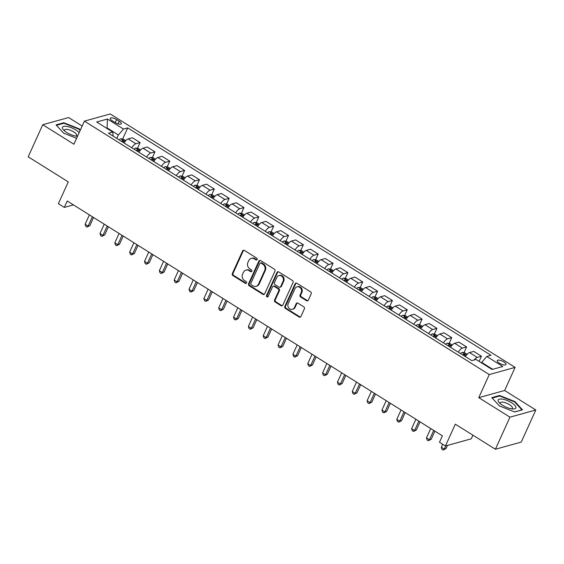 <?xml version="1.0" encoding="UTF-8"?>
<svg xmlns="http://www.w3.org/2000/svg" width="564" height="564" viewBox="0 0 564 564"><rect width="100%" height="100%" fill="white"/><g stroke="black" fill="none" stroke-linecap="round" stroke-linejoin="round"><path stroke-width="0.85" d="M257.135 259.532A1.029 0.895 -105.5 0 0 256.726 258.136L244.339 250.388A1.466 1.283 -105.5 0 0 242.605 250.917L232.319 273.589A1.466 1.283 -105.5 0 0 232.911 275.577L245.291 283.332A1.029 0.895 -105.5 0 0 246.51 282.959A1.029 0.895 -105.5 0 0 246.094 281.563L244.494 280.562A4.695 4.11 -105.5 0 1 242.59 274.196L243.451 272.306A4.695 4.11 -105.5 0 1 245.925 270.114A4.695 4.11 -105.5 0 1 249.006 270.614L250.606 271.615A1.029 0.895 -105.5 0 0 251.41 269.853L249.803 268.845A4.695 4.11 -105.5 0 1 247.906 262.486L248.759 260.596A4.695 4.11 -105.5 0 1 251.234 258.404A4.695 4.11 -105.5 0 1 254.322 258.897L255.922 259.898A1.029 0.895 -105.5 0 0 257.135 259.532M503.871 361.933A4.787 1.6 24.4 0 0 497.272 360.572A4.787 1.6 24.4 0 0 499.394 363.167A4.787 1.6 24.4 0 0 505.993 364.527A4.787 1.6 24.4 0 0 503.871 361.933M306.562 300.739A1.466 1.283 -105.5 0 0 308.304 300.21L311.187 293.844A1.466 1.283 -105.5 0 0 310.595 291.856L296.84 283.248A1.466 1.283 -105.5 0 0 295.106 283.777L284.82 306.449A1.466 1.283 -105.5 0 0 285.412 308.445L299.167 317.053A1.466 1.283 -105.5 0 0 300.901 316.517L304.384 308.832A1.466 1.283 -105.5 0 0 303.792 306.844L297.905 303.164A1.466 1.283 -105.5 0 0 296.171 303.693L294.443 307.5A3.927 3.433 -105.5 0 1 292.371 309.333A3.927 3.433 -105.5 0 1 288.69 307.881A3.927 3.433 -105.5 0 1 288.204 303.601L294.979 288.676A3.927 3.433 -105.5 0 1 297.045 286.843A3.927 3.433 -105.5 0 1 300.725 288.296A3.927 3.433 -105.5 0 1 301.211 292.575L300.083 295.064A1.466 1.283 -105.5 0 0 300.675 297.052L306.562 300.739L307.26 300.541A1.466 1.283 -105.5 0 0 307.859 300.739M82.168 126.047L68.604 117.552L42.751 124.722L28.2 156.799L68.272 181.883L58.374 203.703L64.31 207.418L67.222 201.003L442.402 435.852L439.49 442.268L445.426 445.983L471.278 438.82L472.928 435.182M509.948 417.163L535.8 410L504.632 390.492L478.78 397.655L509.948 417.163L495.396 449.247L455.324 424.163L445.426 445.983M478.78 397.655L489.256 374.559L84.396 121.126L110.248 113.963L515.115 367.39L489.256 374.559M42.751 124.722L73.919 144.229L84.396 121.126M274.943 271.157A1.466 1.283 -105.5 0 0 274.351 269.169L260.596 260.561A1.466 1.283 -105.5 0 0 258.862 261.09L248.576 283.762A1.466 1.283 -105.5 0 0 249.168 285.758L262.923 294.366A1.466 1.283 -105.5 0 0 264.657 293.83L274.943 271.157M278.722 271.904L292.469 280.512A1.466 1.283 -105.5 0 1 293.061 282.501L282.783 305.173A1.466 1.283 -105.5 0 1 281.041 305.709L275.154 302.022A1.466 1.283 -105.5 0 1 274.562 300.034L278.736 290.841A1.466 1.283 -105.5 0 0 278.144 288.846L274.238 286.406A1.466 1.283 -105.5 0 0 272.497 286.935L268.154 296.509A1.029 0.895 -105.5 0 1 266.525 295.487L276.98 272.433A1.466 1.283 -105.5 0 1 278.722 271.904M535.8 410L521.249 442.084L495.396 449.247M112.292 120.795L114.908 122.43A4.639 1.551 24.4 0 0 121.295 123.749A4.639 1.551 24.4 0 0 119.237 121.232L116.628 119.596A4.639 1.551 24.4 0 0 110.241 118.278A4.639 1.551 24.4 0 0 112.292 120.795M113.16 136.135L112.722 132.039L108.492 133.217L471.8 360.629L476.03 359.458L492.055 369.49L502.82 366.508L486.788 356.476L491.018 355.306L127.711 127.887L123.481 129.064L118.355 134.972L116.797 138.413M112.722 132.039L96.691 122.007L107.456 119.025L123.481 129.064M504.632 390.492L515.115 367.39M64.31 207.418L73.433 204.887M106.864 128.38L107.082 127.908L106.413 128.091M118.355 134.972L107.082 127.908L107.456 119.025M492.724 369.307L481.663 362.384L481.452 362.856M122.656 139.026L127.711 127.887M137.496 148.318L140.105 142.572L132.385 137.736L128.162 138.913A5.985 2.094 122 0 0 124.045 142.946M152.336 157.61L154.945 151.857L147.232 147.028L143.002 148.198A5.985 2.094 122 0 0 138.885 152.238M167.177 166.895L169.785 161.149L162.072 156.32L157.842 157.49A5.985 2.094 122 0 0 153.725 161.53M182.024 176.187L184.625 170.441L176.913 165.612L172.683 166.782A5.985 2.094 122 0 0 168.565 170.814M196.864 185.478L199.473 179.726L191.753 174.896L187.523 176.067A5.985 2.094 122 0 0 183.406 180.106M211.704 194.77L214.313 189.018L206.593 184.188L202.363 185.359A5.985 2.094 122 0 0 198.246 189.398M226.545 204.055L229.153 198.309L221.433 193.48L217.203 194.65A5.985 2.094 122 0 0 213.093 198.69M241.385 213.347L243.993 207.601L236.274 202.765L232.051 203.942A5.985 2.094 122 0 0 227.934 207.975M256.225 222.639L258.834 216.886L251.114 212.057L246.891 213.227A5.985 2.094 122 0 0 242.774 217.267M271.065 231.931L273.674 226.178L265.954 221.349L261.731 222.519A5.985 2.094 122 0 0 257.614 226.559M285.906 241.216L288.514 235.47L280.794 230.641L276.572 231.811A5.985 2.094 122 0 0 272.454 235.844M300.746 250.508L303.354 244.755L295.642 239.926L291.412 241.096A5.985 2.094 122 0 0 287.295 245.136M315.586 259.8L318.195 254.047L310.482 249.217L306.252 250.388A5.985 2.094 122 0 0 302.135 254.427M330.433 269.084L333.035 263.339L325.322 258.509L321.092 259.68A5.985 2.094 122 0 0 316.975 263.719M345.274 278.376L347.882 272.631L340.162 267.794L335.933 268.972A5.985 2.094 122 0 0 331.815 273.004M360.114 287.668L362.722 281.915L355.003 277.086L350.773 278.256A5.985 2.094 122 0 0 346.656 282.296M374.954 296.96L377.563 291.207L369.843 286.378L365.613 287.548A5.985 2.094 122 0 0 361.503 291.588M389.794 306.245L392.403 300.499L384.683 295.67L380.46 296.84A5.985 2.094 122 0 0 376.343 300.873M404.635 315.537L407.243 309.784L399.524 304.955L395.301 306.125A5.985 2.094 122 0 0 391.183 310.165M419.475 324.829L422.084 319.076L414.364 314.247L410.141 315.417A5.985 2.094 122 0 0 406.024 319.457M434.315 334.114L436.924 328.368L429.204 323.539L424.981 324.709A5.985 2.094 122 0 0 420.864 328.749M449.156 343.406L451.764 337.66L444.051 332.823L439.821 334.001A5.985 2.094 122 0 0 435.704 338.033M463.996 352.697L466.604 346.945L458.892 342.115L454.662 343.286A5.985 2.094 122 0 0 450.544 347.325M479.111 361.39L481.444 356.236L473.732 351.407L469.502 352.578A5.985 2.094 122 0 0 465.385 356.617M140.105 142.572L135.882 143.742A5.985 2.094 122 0 0 131.764 147.782M154.945 151.857L150.722 153.027A5.985 2.094 122 0 0 146.605 157.067M169.785 161.149L165.562 162.319A5.985 2.094 122 0 0 161.445 166.359M184.625 170.441L180.402 171.611A5.985 2.094 122 0 0 176.285 175.651M199.473 179.726L195.243 180.903A5.985 2.094 122 0 0 191.126 184.936M214.313 189.018L210.083 190.188A5.985 2.094 122 0 0 205.966 194.227M229.153 198.309L224.923 199.48A5.985 2.094 122 0 0 220.806 203.519M243.993 207.601L239.763 208.772A5.985 2.094 122 0 0 235.646 212.811M258.834 216.886L254.604 218.056A5.985 2.094 122 0 0 250.487 222.096M273.674 226.178L269.444 227.348A5.985 2.094 122 0 0 265.327 231.388M288.514 235.47L284.291 236.64A5.985 2.094 122 0 0 280.174 240.68M303.354 244.755L299.132 245.932A5.985 2.094 122 0 0 295.014 249.965M318.195 254.047L313.972 255.217A5.985 2.094 122 0 0 309.855 259.257M333.035 263.339L328.812 264.509A5.985 2.094 122 0 0 324.695 268.549M347.882 272.631L343.652 273.801A5.985 2.094 122 0 0 339.535 277.841M362.722 281.915L358.493 283.086A5.985 2.094 122 0 0 354.375 287.125M377.563 291.207L373.333 292.378A5.985 2.094 122 0 0 369.216 296.417M392.403 300.499L388.173 301.669A5.985 2.094 122 0 0 384.056 305.709M407.243 309.784L403.013 310.961A5.985 2.094 122 0 0 398.896 314.994M422.084 319.076L417.853 320.246A5.985 2.094 122 0 0 413.736 324.286M436.924 328.368L432.701 329.538A5.985 2.094 122 0 0 428.584 333.578M451.764 337.66L447.541 338.83A5.985 2.094 122 0 0 443.424 342.87M466.604 346.945L462.381 348.115A5.985 2.094 122 0 0 458.264 352.155M481.444 356.236L477.222 357.407A5.985 2.094 122 0 0 474.127 359.987M481.663 362.384L486.788 356.476M80.342 130.072L79.2 128.825L63.845 122.733L56.062 124.891L63.626 133.139L76.612 138.293M522.49 409.831L514.925 401.575L499.577 395.484L491.794 397.641L499.359 405.897L514.706 411.988L522.49 409.831M63.563 123.361L63.845 122.733M78.981 129.304L79.2 128.825M499.295 396.111L499.577 395.484M514.713 402.054L514.925 401.575M256.923 259.828A1.029 0.895 -105.5 0 1 256.62 259.708L255.02 258.7A4.695 4.11 -105.5 0 0 251.939 258.206L251.234 258.404M245.925 270.114L246.623 269.923A4.695 4.11 -105.5 0 1 249.704 270.417L251.304 271.418A1.029 0.895 -105.5 0 0 251.607 271.545M243.74 250.19A1.466 1.283 -105.5 0 0 243.303 250.719L233.017 273.392A1.466 1.283 -105.5 0 0 233.609 275.387L245.996 283.135A1.029 0.895 -105.5 0 0 246.292 283.255M259.997 260.364A1.466 1.283 -105.5 0 0 259.56 260.899L249.274 283.572A1.466 1.283 -105.5 0 0 249.866 285.56L263.621 294.168A1.466 1.283 -105.5 0 0 264.22 294.366M261.083 263.127A1.029 0.895 -105.5 0 0 259.863 263.501L250.832 283.403A1.029 0.895 -105.5 0 0 251.248 284.792L252.94 285.849A4.695 4.11 -105.5 0 0 256.021 286.35A4.695 4.11 -105.5 0 0 258.495 284.157L264.671 270.551A4.695 4.11 -105.5 0 0 262.768 264.185L261.083 263.127L261.781 262.937A1.029 0.895 -105.5 0 0 261.104 262.824L260.406 263.021M256.021 286.35L256.726 286.152A4.695 4.11 -105.5 0 0 259.2 283.96L258.495 284.157M261.781 262.937L263.466 263.994A4.695 4.11 -105.5 0 1 265.369 270.353L259.2 283.96M273.272 286.251L273.97 286.054A1.466 1.283 -105.5 0 1 274.936 286.209L278.842 288.655A1.466 1.283 -105.5 0 1 279.434 290.643L275.26 299.837A1.466 1.283 -105.5 0 0 275.859 301.832L281.739 305.512A1.466 1.283 -105.5 0 0 282.338 305.709M278.123 271.714A1.466 1.283 -105.5 0 0 277.678 272.243L267.223 295.296A1.029 0.895 -105.5 0 0 267.942 296.805M283.065 281.295A3.927 3.433 -105.5 0 0 282.578 277.016A3.927 3.433 -105.5 0 0 278.898 275.563A3.927 3.433 -105.5 0 0 276.825 277.396L274.442 282.649A1.466 1.283 -105.5 0 0 275.035 284.644L278.94 287.083A1.466 1.283 -105.5 0 0 280.675 286.554L283.065 281.295L283.762 281.105A3.927 3.433 -105.5 0 0 283.276 276.818A3.927 3.433 -105.5 0 0 279.596 275.366L278.898 275.563M279.906 287.238L280.604 287.048A1.466 1.283 -105.5 0 0 281.373 286.364L280.675 286.554M283.762 281.105L281.373 286.364M297.045 286.843L297.743 286.646A3.927 3.433 -105.5 0 1 301.423 288.098A3.927 3.433 -105.5 0 1 301.909 292.385L300.781 294.873A1.466 1.283 -105.5 0 0 301.38 296.861L307.26 300.541M292.371 309.333L293.076 309.142A3.927 3.433 -105.5 0 0 295.141 307.309L294.443 307.5M297.313 302.967A1.466 1.283 -105.5 0 0 296.868 303.502L295.141 307.309M296.241 283.058A1.466 1.283 -105.5 0 0 295.804 283.586L285.518 306.259A1.466 1.283 -105.5 0 0 286.11 308.247L299.865 316.855A1.466 1.283 -105.5 0 0 300.464 317.053M125.779 140.647L123.34 139.125L120.759 138.765A3.962 1.389 122 0 0 119.208 139.921M89.387 214.877L85.136 224.253L88.104 226.115L89.852 225.628L93.546 217.478M122.889 142.227A3.962 1.389 -58 0 1 123.84 141.374L122.416 140.485A3.962 1.389 122 0 0 121.464 141.331M89.852 225.628L86.983 227.081L88.104 226.115L92.362 216.738M86.983 227.081L85.791 226.333L85.136 224.253M140.619 149.939L138.187 148.41L135.6 148.057A3.962 1.389 122 0 0 134.049 149.213M104.234 224.169L99.976 233.545L102.944 235.399L104.692 234.92L108.387 226.77M137.729 151.512A3.962 1.389 -58 0 1 138.681 150.666L137.256 149.77A3.962 1.389 122 0 0 136.305 150.623M104.692 234.92L101.823 236.365L102.944 235.399L107.202 226.023M101.823 236.365L100.639 235.625L99.976 233.545M155.467 159.231L153.027 157.701L150.44 157.349A3.962 1.389 122 0 0 148.889 158.498M119.075 233.461L114.816 242.837L117.784 244.691L119.533 244.212L123.227 236.062M152.569 160.803A3.962 1.389 -58 0 1 153.528 159.957L152.097 159.062A3.962 1.389 122 0 0 151.145 159.915M119.533 244.212L116.663 245.657L117.784 244.691L122.043 235.315M116.663 245.657L115.479 244.917L114.816 242.837M170.307 168.516L167.868 166.993L165.28 166.634A3.962 1.389 122 0 0 163.729 167.79M133.915 242.746L129.657 252.122L132.625 253.983L134.373 253.497L138.074 245.347M167.409 170.095A3.962 1.389 -58 0 1 168.368 169.242L166.944 168.354A3.962 1.389 122 0 0 165.985 169.2M134.373 253.497L131.504 254.949L132.625 253.983L136.883 244.607M131.504 254.949L130.319 254.202L129.657 252.122M185.147 177.808L182.708 176.285L180.12 175.926A3.962 1.389 122 0 0 178.569 177.082M148.755 252.037L144.504 261.414L147.472 263.275L149.213 262.789L152.915 254.639M182.25 179.38A3.962 1.389 -58 0 1 183.208 178.534L181.784 177.646A3.962 1.389 122 0 0 180.825 178.492M149.213 262.789L146.344 264.241L147.472 263.275L151.723 253.899M146.344 264.241L145.16 263.494L144.504 261.414M79.171 132.66A9.722 3.257 24.4 0 0 69.132 126.956A9.722 3.257 24.4 0 0 62.343 127.69A9.722 3.257 24.4 0 0 63.492 129.903A9.722 3.257 24.4 0 0 77.444 136.234A9.722 3.257 24.4 0 0 77.543 136.234M75.851 136.079A6.655 2.228 24.4 0 0 76.669 135.508A6.655 2.228 24.4 0 0 76.739 135.191A6.655 2.228 24.4 0 0 71.092 130.538A6.655 2.228 24.4 0 0 64.543 130.009A6.655 2.228 24.4 0 0 64.479 130.326A6.655 2.228 24.4 0 0 64.656 130.996M56.463 125.328L63.965 123.248L78.84 129.149L80.123 130.552M502.482 405.248A9.722 3.257 24.4 0 0 513.177 408.985A9.722 3.257 24.4 0 0 511.569 402.731A9.722 3.257 24.4 0 0 500.754 399.002A9.722 3.257 24.4 0 0 499.225 402.654A9.722 3.257 24.4 0 0 502.482 405.248M511.583 408.829A6.655 2.228 24.4 0 0 512.394 408.258A6.655 2.228 24.4 0 0 509.447 404.649A6.655 2.228 24.4 0 0 500.275 402.759A6.655 2.228 24.4 0 0 500.388 403.754M492.189 398.078L499.697 395.999L514.572 401.899L521.897 409.894L514.565 411.931M199.987 187.1L197.548 185.57L194.961 185.218A3.962 1.389 122 0 0 193.41 186.367M163.595 261.329L159.344 270.706L162.312 272.56L164.053 272.081L167.755 263.931M197.09 188.672A3.962 1.389 -58 0 1 198.049 187.826L196.624 186.931A3.962 1.389 122 0 0 195.666 187.784M164.053 272.081L161.184 273.526L162.312 272.56L166.563 263.184M161.184 273.526L160 272.786L159.344 270.706M214.828 196.392L212.388 194.862L209.801 194.509A3.962 1.389 122 0 0 208.25 195.659M178.435 270.614L174.184 279.998L177.152 281.852L178.901 281.365L182.595 273.223M211.93 197.964A3.962 1.389 -58 0 1 212.889 197.111L211.465 196.223A3.962 1.389 122 0 0 210.506 197.069M178.901 281.365L176.024 282.818L177.152 281.852L181.404 272.475M176.024 282.818L174.84 282.078L174.184 279.998M229.668 205.677L227.229 204.154L224.641 203.794A3.962 1.389 122 0 0 223.097 204.951M193.276 279.906L189.025 289.283L191.993 291.144L193.741 290.657L197.435 282.508M226.777 207.256A3.962 1.389 -58 0 1 227.729 206.403L226.305 205.515A3.962 1.389 122 0 0 225.346 206.361M193.741 290.657L190.872 292.11L191.993 291.144L196.244 281.767M190.872 292.11L189.68 291.362L189.025 289.283M244.508 214.969L242.069 213.439L239.488 213.086A3.962 1.389 122 0 0 237.938 214.242M208.116 289.198L203.865 298.575L206.833 300.429L208.581 299.949L212.275 291.799M241.618 216.541A3.962 1.389 -58 0 1 242.569 215.695L241.145 214.799A3.962 1.389 122 0 0 240.193 215.652M208.581 299.949L205.712 301.395L206.833 300.429L211.084 291.052M205.712 301.395L204.52 300.654L203.865 298.575M259.348 224.261L256.909 222.731L254.329 222.378A3.962 1.389 122 0 0 252.778 223.527M222.956 298.49L218.705 307.866L221.673 309.721L223.422 309.241L227.116 301.091M256.458 225.833A3.962 1.389 -58 0 1 257.41 224.987L255.986 224.091A3.962 1.389 122 0 0 255.034 224.944M223.422 309.241L220.552 310.686L221.673 309.721L225.924 300.344M220.552 310.686L219.361 309.946L218.705 307.866M274.189 233.545L271.749 232.023L269.169 231.67A3.962 1.389 122 0 0 267.618 232.819M237.796 307.775L233.545 317.151L236.513 319.012L238.262 318.526L241.956 310.376M271.298 235.125A3.962 1.389 -58 0 1 272.25 234.272L270.826 233.383A3.962 1.389 122 0 0 269.874 234.229M238.262 318.526L235.392 319.978L236.513 319.012L240.772 309.636M235.392 319.978L234.201 319.231L233.545 317.151M289.029 242.837L286.597 241.314L284.009 240.955A3.962 1.389 122 0 0 282.458 242.111M252.644 317.067L248.386 326.443L251.354 328.304L253.102 327.818L256.796 319.668M286.138 244.409A3.962 1.389 -58 0 1 287.09 243.563L285.666 242.675A3.962 1.389 122 0 0 284.714 243.521M253.102 327.818L250.233 329.27L251.354 328.304L255.612 318.928M250.233 329.27L249.048 328.523L248.386 326.443M303.876 252.129L301.437 250.599L298.849 250.247A3.962 1.389 122 0 0 297.298 251.396M267.484 326.359L263.226 335.735L266.194 337.589L267.942 337.11L271.637 328.96M300.979 253.701A3.962 1.389 -58 0 1 301.937 252.855L300.506 251.96A3.962 1.389 122 0 0 299.554 252.813M267.942 337.11L265.073 338.555L266.194 337.589L270.452 328.213M265.073 338.555L263.889 337.815L263.226 335.735M318.716 261.421L316.277 259.891L313.69 259.539A3.962 1.389 122 0 0 312.139 260.688M282.324 335.643L278.066 345.027L281.034 346.881L282.783 346.395L286.484 338.252M315.819 262.993A3.962 1.389 -58 0 1 316.778 262.14L315.354 261.252A3.962 1.389 122 0 0 314.395 262.098M282.783 346.395L279.913 347.847L281.034 346.881L285.292 337.505M279.913 347.847L278.729 347.107L278.066 345.027M333.557 270.706L331.117 269.183L328.53 268.824A3.962 1.389 122 0 0 326.979 269.98M297.165 344.935L292.913 354.312L295.881 356.173L297.623 355.687L301.324 347.537M330.659 272.285A3.962 1.389 -58 0 1 331.618 271.432L330.194 270.544A3.962 1.389 122 0 0 329.235 271.39M297.623 355.687L294.753 357.139L295.881 356.173L300.133 346.797M294.753 357.139L293.569 356.392L292.913 354.312M348.397 279.998L345.958 278.468L343.37 278.115A3.962 1.389 122 0 0 341.819 279.272M312.005 354.227L307.754 363.604L310.722 365.458L312.463 364.978L316.164 356.829M345.499 281.57A3.962 1.389 -58 0 1 346.458 280.724L345.034 279.829A3.962 1.389 122 0 0 344.075 280.682M312.463 364.978L309.594 366.424L310.722 365.458L314.973 356.081M309.594 366.424L308.409 365.684L307.754 363.604M363.237 289.29L360.798 287.76L358.21 287.407A3.962 1.389 122 0 0 356.659 288.556M326.845 363.519L322.594 372.896L325.562 374.75L327.31 374.27L331.005 366.121M360.34 290.862A3.962 1.389 -58 0 1 361.298 290.016L359.874 289.12A3.962 1.389 122 0 0 358.916 289.974M327.31 374.27L324.434 375.716L325.562 374.75L329.813 365.373M324.434 375.716L323.25 374.975L322.594 372.896M378.077 298.575L375.638 297.052L373.051 296.699A3.962 1.389 122 0 0 371.507 297.848M341.685 372.804L337.434 382.18L340.402 384.042L342.151 383.555L345.845 375.405M375.187 300.154A3.962 1.389 -58 0 1 376.139 299.301L374.715 298.412A3.962 1.389 122 0 0 373.756 299.258M342.151 383.555L339.281 385.008L340.402 384.042L344.653 374.665M339.281 385.008L338.09 384.26L337.434 382.18M392.918 307.866L390.478 306.344L387.898 305.984A3.962 1.389 122 0 0 386.347 307.14M356.526 382.096L352.274 391.472L355.242 393.334L356.991 392.847L360.685 384.697M390.027 309.439A3.962 1.389 -58 0 1 390.979 308.593L389.555 307.704A3.962 1.389 122 0 0 388.603 308.55M356.991 392.847L354.121 394.299L355.242 393.334L359.494 383.957M354.121 394.299L352.93 393.552L352.274 391.472M407.758 317.158L405.319 315.628L402.738 315.276A3.962 1.389 122 0 0 401.187 316.425M371.366 391.388L367.115 400.764L370.083 402.618L371.831 402.139L375.525 393.989M404.867 318.731A3.962 1.389 -58 0 1 405.819 317.884L404.395 316.989A3.962 1.389 122 0 0 403.443 317.842M371.831 402.139L368.962 403.584L370.083 402.618L374.334 393.242M368.962 403.584L367.77 402.844L367.115 400.764M422.598 326.45L420.159 324.92L417.579 324.568A3.962 1.389 122 0 0 416.028 325.717M386.206 400.673L381.955 410.056L384.923 411.91L386.671 411.424L390.366 403.281M419.708 328.022A3.962 1.389 -58 0 1 420.659 327.169L419.235 326.281A3.962 1.389 122 0 0 418.284 327.127M386.671 411.424L383.802 412.876L384.923 411.91L389.181 402.534M383.802 412.876L382.611 412.136L381.955 410.056M437.438 335.735L435.006 334.212L432.419 333.853A3.962 1.389 122 0 0 430.868 335.009M401.053 409.965L396.795 419.341L399.763 421.202L401.512 420.716L405.206 412.566M434.548 337.314A3.962 1.389 -58 0 1 435.5 336.461L434.076 335.573A3.962 1.389 122 0 0 433.124 336.419M401.512 420.716L398.642 422.168L399.763 421.202L404.021 411.826M398.642 422.168L397.458 421.421L396.795 419.341M452.286 345.027L449.846 343.497L447.259 343.145A3.962 1.389 122 0 0 445.708 344.301M415.894 419.256L411.635 428.633L414.603 430.494L416.352 430.008L420.046 421.858M449.388 346.599A3.962 1.389 -58 0 1 450.347 345.753L448.916 344.858A3.962 1.389 122 0 0 447.964 345.711M416.352 430.008L413.482 431.453L414.603 430.494L418.862 421.111M413.482 431.453L412.298 430.713L411.635 428.633M467.126 354.319L464.687 352.789L462.099 352.437A3.962 1.389 122 0 0 460.548 353.586M430.734 428.548L426.476 437.925L429.444 439.779L431.192 439.3L434.893 431.15M464.228 355.891A3.962 1.389 -58 0 1 465.187 355.045L463.763 354.15A3.962 1.389 122 0 0 462.804 355.003M431.192 439.3L428.323 440.745L429.444 439.779L433.702 430.402M428.323 440.745L427.138 440.005L426.476 437.925M442.662 444.249L441.323 447.21L444.291 449.071L446.032 448.584L447.471 445.412M446.032 448.584L443.163 450.037L444.291 449.071L445.729 445.898M443.163 450.037L441.979 449.289L441.323 447.21M135.882 143.742L128.162 138.913M150.722 153.027L143.002 148.198M165.562 162.319L157.842 157.49M180.402 171.611L172.683 166.782M195.243 180.903L187.523 176.067M210.083 190.188L202.363 185.359M224.923 199.48L217.203 194.65M239.763 208.772L232.051 203.942M254.604 218.056L246.891 213.227M269.444 227.348L261.731 222.519M284.291 236.64L276.572 231.811M299.132 245.932L291.412 241.096M313.972 255.217L306.252 250.388M328.812 264.509L321.092 259.68M343.652 273.801L335.933 268.972M358.493 283.086L350.773 278.256M373.333 292.378L365.613 287.548M388.173 301.669L380.46 296.84M403.013 310.961L395.301 306.125M417.853 320.246L410.141 315.417M432.701 329.538L424.981 324.709M447.541 338.83L439.821 334.001M462.381 348.115L454.662 343.286M477.222 357.407L469.502 352.578M115.246 122.635L116.628 119.596M118.045 123.854L119.237 121.232M255.02 258.7L254.322 258.897M251.304 271.418L250.606 271.615M249.704 270.417L249.006 270.614M245.996 283.135L245.291 283.332M233.609 275.387L232.911 275.577M233.017 273.392L232.319 273.589M243.303 250.719L242.605 250.917M256.62 259.708L255.922 259.898M263.621 294.168L262.923 294.366M249.866 285.56L249.168 285.758M249.274 283.572L248.576 283.762M259.56 260.899L258.862 261.09M265.369 270.353L264.671 270.551M263.466 263.994L262.768 264.185M281.739 305.512L281.041 305.709M275.859 301.832L275.154 302.022M275.26 299.837L274.562 300.034M279.434 290.643L278.736 290.841M278.842 288.655L278.144 288.846M274.936 286.209L274.238 286.406M267.223 295.296L266.525 295.487M277.678 272.243L276.98 272.433M301.38 296.861L300.675 297.052M300.781 294.873L300.083 295.064M301.909 292.385L301.211 292.575M296.868 303.502L296.171 303.693M299.865 316.855L299.167 317.053M286.11 308.247L285.412 308.445M285.518 306.259L284.82 306.449M295.804 283.586L295.106 283.777M125.095 141.451L120.823 138.779M121.909 141.613L122.416 140.485M139.935 150.743L135.663 148.064M136.749 150.898L137.256 149.77M154.776 160.028L150.503 157.356M151.589 160.19L152.097 159.062M169.623 169.32L165.344 166.648M166.429 169.482L166.944 168.354M184.463 178.612L180.184 175.933M181.27 178.767L181.784 177.646M199.303 187.904L195.024 185.225M196.11 188.059L196.624 186.931M214.144 197.188L209.871 194.517M210.95 197.351L211.465 196.223M228.984 206.48L224.712 203.808M225.79 206.643L226.305 205.515M243.824 215.772L239.552 213.093M240.638 215.927L241.145 214.799M258.664 225.057L254.392 222.385M255.478 225.219L255.986 224.091M273.505 234.349L269.232 231.677M270.318 234.511L270.826 233.383M288.345 243.641L284.073 240.962M285.158 243.796L285.666 242.675M303.185 252.933L298.913 250.254M299.999 253.088L300.506 251.96M318.033 262.218L313.753 259.546M314.839 262.38L315.354 261.252M332.873 271.51L328.593 268.838M329.679 271.672L330.194 270.544M347.713 280.801L343.434 278.123M344.519 280.957L345.034 279.829M362.553 290.086L358.281 287.414M359.36 290.248L359.874 289.12M377.394 299.378L373.121 296.706M374.2 299.54L374.715 298.412M392.234 308.67L387.961 305.991M389.047 308.825L389.555 307.704M407.074 317.962L402.802 315.283M403.887 318.117L404.395 316.989M421.914 327.247L417.642 324.575M418.728 327.409L419.235 326.281M436.755 336.539L432.482 333.867M433.568 336.701L434.076 335.573M451.595 345.831L447.322 343.152M448.408 345.986L448.916 344.858M466.442 355.116L462.163 352.444M463.248 355.278L463.763 354.15"/></g></svg>
